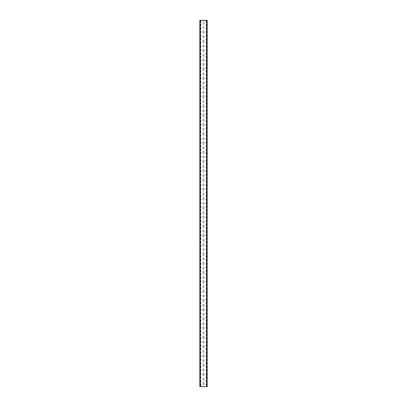 <?xml version="1.0" encoding="UTF-8"?>
<svg xmlns="http://www.w3.org/2000/svg" width="407" height="407" viewBox="0 0 407 407"><rect width="100%" height="100%" fill="white"/><g stroke="black" fill="none" stroke-linecap="round" stroke-linejoin="round"><path stroke-width="0.31" stroke-dasharray="2.04 1.53" d="M203.057 165.761A0.443 0.443 0 0 1 203.495 165.318A0.443 0.443 0 0 1 203.938 165.761A0.443 0.443 0 0 0 203.495 165.318A0.443 0.443 0 0 0 203.057 165.761L203.057 167.023L203.057 165.761M203.938 167.023A0.443 0.443 0 0 1 203.495 167.465A0.443 0.443 0 0 1 203.057 167.023A0.443 0.443 0 0 0 203.495 167.465A0.443 0.443 0 0 0 203.938 167.023L203.938 165.761L203.938 167.023M204.055 180.886A0.56 0.56 0 0 1 203.495 181.446A0.56 0.56 0 0 1 202.94 180.886A0.56 0.56 0 0 0 203.495 181.446A0.56 0.56 0 0 0 204.055 180.886L204.055 179.314L204.055 180.886M202.94 179.314A0.56 0.56 0 0 1 203.495 178.754A0.56 0.56 0 0 1 204.055 179.314A0.56 0.56 0 0 0 203.495 178.754A0.56 0.56 0 0 0 202.94 179.314L202.94 180.886L202.94 179.314M204.055 199.389A0.56 0.56 0 0 1 203.495 199.949A0.56 0.56 0 0 1 202.94 199.389A0.56 0.56 0 0 0 203.495 199.949A0.56 0.56 0 0 0 204.055 199.389L204.055 197.817L204.055 199.389M202.94 197.817A0.56 0.56 0 0 1 203.495 197.258A0.56 0.56 0 0 1 204.055 197.817A0.56 0.56 0 0 0 203.495 197.258A0.56 0.56 0 0 0 202.94 197.817L202.94 199.389L202.94 197.817M204.055 143.885A0.56 0.56 0 0 1 203.495 144.439A0.56 0.56 0 0 1 202.94 143.885A0.56 0.56 0 0 0 203.495 144.439A0.56 0.56 0 0 0 204.055 143.885L204.055 142.308L204.055 143.885M202.94 142.308A0.56 0.56 0 0 1 203.495 141.748A0.56 0.56 0 0 1 204.055 142.308A0.56 0.56 0 0 0 203.495 141.748A0.56 0.56 0 0 0 202.94 142.308L202.94 143.885L202.94 142.308M204.055 125.381A0.56 0.56 0 0 1 203.495 125.936A0.56 0.56 0 0 1 202.94 125.381A0.56 0.56 0 0 0 203.495 125.936A0.56 0.56 0 0 0 204.055 125.381L204.055 123.804L204.055 125.381M202.94 123.804A0.56 0.56 0 0 1 203.495 123.245A0.56 0.56 0 0 1 204.055 123.804A0.56 0.56 0 0 0 203.495 123.245A0.56 0.56 0 0 0 202.94 123.804L202.94 125.381L202.94 123.804M204.055 106.878A0.56 0.56 0 0 1 203.495 107.438A0.56 0.56 0 0 1 202.94 106.878A0.56 0.56 0 0 0 203.495 107.438A0.56 0.56 0 0 0 204.055 106.878L204.055 105.301L204.055 106.878M202.94 105.301A0.56 0.56 0 0 1 203.495 104.741A0.56 0.56 0 0 1 204.055 105.301A0.56 0.56 0 0 0 203.495 104.741A0.56 0.56 0 0 0 202.94 105.301L202.94 106.878L202.94 105.301M204.055 88.375A0.56 0.56 0 0 1 203.495 88.935A0.56 0.56 0 0 1 202.94 88.375A0.56 0.56 0 0 0 203.495 88.935A0.56 0.56 0 0 0 204.055 88.375L204.055 86.798L204.055 88.375M202.94 86.798A0.56 0.56 0 0 1 203.495 86.238A0.56 0.56 0 0 1 204.055 86.798A0.56 0.56 0 0 0 203.495 86.238A0.56 0.56 0 0 0 202.94 86.798L202.94 88.375L202.94 86.798M204.055 69.872A0.56 0.56 0 0 1 203.495 70.431A0.56 0.56 0 0 1 202.94 69.872A0.56 0.56 0 0 0 203.495 70.431A0.56 0.56 0 0 0 204.055 69.872L204.055 68.295L204.055 69.872M202.94 68.295A0.56 0.56 0 0 1 203.495 67.735A0.56 0.56 0 0 1 204.055 68.295A0.56 0.56 0 0 0 203.495 67.735A0.56 0.56 0 0 0 202.94 68.295L202.94 69.872L202.94 68.295M204.055 51.368A0.56 0.56 0 0 1 203.495 51.928A0.56 0.56 0 0 1 202.94 51.368A0.56 0.56 0 0 0 203.495 51.928A0.56 0.56 0 0 0 204.055 51.368L204.055 49.791L204.055 51.368M202.94 49.791A0.56 0.56 0 0 1 203.495 49.232A0.56 0.56 0 0 1 204.055 49.791A0.56 0.56 0 0 0 203.495 49.232A0.56 0.56 0 0 0 202.94 49.791L202.94 51.368L202.94 49.791M204.055 32.865A0.56 0.56 0 0 1 203.495 33.425A0.56 0.56 0 0 1 202.94 32.865A0.56 0.56 0 0 0 203.495 33.425A0.56 0.56 0 0 0 204.055 32.865L204.055 31.288L204.055 32.865M202.94 31.288A0.56 0.56 0 0 1 203.495 30.729A0.56 0.56 0 0 1 204.055 31.288A0.56 0.56 0 0 0 203.495 30.729A0.56 0.56 0 0 0 202.94 31.288L202.94 32.865L202.94 31.288M203.057 230.52A0.443 0.443 0 0 1 203.495 230.077A0.443 0.443 0 0 1 203.938 230.52A0.443 0.443 0 0 0 203.495 230.077A0.443 0.443 0 0 0 203.057 230.52L203.057 231.787L203.057 230.52M203.938 231.787A0.443 0.443 0 0 1 203.495 232.229A0.443 0.443 0 0 1 203.057 231.787A0.443 0.443 0 0 0 203.495 232.229A0.443 0.443 0 0 0 203.938 231.787L203.938 230.52L203.938 231.787M203.057 221.271A0.443 0.443 0 0 1 203.495 220.828A0.443 0.443 0 0 1 203.938 221.271A0.443 0.443 0 0 0 203.495 220.828A0.443 0.443 0 0 0 203.057 221.271L203.057 222.532L203.057 221.271M203.938 222.532A0.443 0.443 0 0 1 203.495 222.975A0.443 0.443 0 0 1 203.057 222.532A0.443 0.443 0 0 0 203.495 222.975A0.443 0.443 0 0 0 203.938 222.532L203.938 221.271L203.938 222.532M204.055 254.899A0.56 0.56 0 0 1 203.495 255.459A0.56 0.56 0 0 1 202.94 254.899A0.56 0.56 0 0 0 203.495 255.459A0.56 0.56 0 0 0 204.055 254.899L204.055 253.322L204.055 254.899M202.94 253.322A0.56 0.56 0 0 1 203.495 252.767A0.56 0.56 0 0 1 204.055 253.322A0.56 0.56 0 0 0 203.495 252.767A0.56 0.56 0 0 0 202.94 253.322L202.94 254.899L202.94 253.322M204.055 375.168A0.56 0.56 0 0 1 203.495 375.727A0.56 0.56 0 0 1 202.94 375.168A0.56 0.56 0 0 0 203.495 375.727A0.56 0.56 0 0 0 204.055 375.168L204.055 373.595L204.055 375.168M202.94 373.595A0.56 0.56 0 0 1 203.495 373.036A0.56 0.56 0 0 1 204.055 373.595A0.56 0.56 0 0 0 203.495 373.036A0.56 0.56 0 0 0 202.94 373.595L202.94 375.168L202.94 373.595M203.057 369.291A0.443 0.443 0 0 1 203.495 368.849A0.443 0.443 0 0 1 203.938 369.291A0.443 0.443 0 0 0 203.495 368.849A0.443 0.443 0 0 0 203.057 369.291L203.057 370.558L203.057 369.291M203.938 370.558A0.443 0.443 0 0 1 203.495 371.001A0.443 0.443 0 0 1 203.057 370.558A0.443 0.443 0 0 0 203.495 371.001A0.443 0.443 0 0 0 203.938 370.558L203.938 369.291L203.938 370.558M203.057 350.788A0.443 0.443 0 0 1 203.495 350.346A0.443 0.443 0 0 1 203.938 350.788A0.443 0.443 0 0 0 203.495 350.346A0.443 0.443 0 0 0 203.057 350.788L203.057 352.055L203.057 350.788M203.938 352.055A0.443 0.443 0 0 1 203.495 352.498A0.443 0.443 0 0 1 203.057 352.055A0.443 0.443 0 0 0 203.495 352.498A0.443 0.443 0 0 0 203.938 352.055L203.938 350.788L203.938 352.055M204.055 328.912A0.56 0.56 0 0 1 203.495 329.472A0.56 0.56 0 0 1 202.94 328.912A0.56 0.56 0 0 0 203.495 329.472A0.56 0.56 0 0 0 204.055 328.912L204.055 327.335L204.055 328.912M202.94 327.335A0.56 0.56 0 0 1 203.495 326.775A0.56 0.56 0 0 1 204.055 327.335A0.56 0.56 0 0 0 203.495 326.775A0.56 0.56 0 0 0 202.94 327.335L202.94 328.912L202.94 327.335M203.057 304.533A0.443 0.443 0 0 1 203.495 304.09A0.443 0.443 0 0 1 203.938 304.533A0.443 0.443 0 0 0 203.495 304.09A0.443 0.443 0 0 0 203.057 304.533L203.057 305.794L203.057 304.533M203.938 305.794A0.443 0.443 0 0 1 203.495 306.237A0.443 0.443 0 0 1 203.057 305.794A0.443 0.443 0 0 0 203.495 306.237A0.443 0.443 0 0 0 203.938 305.794L203.938 304.533L203.938 305.794M204.055 291.905A0.56 0.56 0 0 1 203.495 292.465A0.56 0.56 0 0 1 202.94 291.905A0.56 0.56 0 0 0 203.495 292.465A0.56 0.56 0 0 0 204.055 291.905L204.055 290.328L204.055 291.905M202.94 290.328A0.56 0.56 0 0 1 203.495 289.769A0.56 0.56 0 0 1 204.055 290.328A0.56 0.56 0 0 0 203.495 289.769A0.56 0.56 0 0 0 202.94 290.328L202.94 291.905L202.94 290.328M203.057 276.78A0.443 0.443 0 0 1 203.495 276.338A0.443 0.443 0 0 1 203.938 276.78A0.443 0.443 0 0 0 203.495 276.338A0.443 0.443 0 0 0 203.057 276.78L203.057 278.042L203.057 276.78M203.938 278.042A0.443 0.443 0 0 1 203.495 278.485A0.443 0.443 0 0 1 203.057 278.042A0.443 0.443 0 0 0 203.495 278.485A0.443 0.443 0 0 0 203.938 278.042L203.938 276.78L203.938 278.042M203.057 286.029A0.443 0.443 0 0 1 203.495 285.587A0.443 0.443 0 0 1 203.938 286.029A0.443 0.443 0 0 0 203.495 285.587A0.443 0.443 0 0 0 203.057 286.029L203.057 287.291L203.057 286.029M203.938 287.291A0.443 0.443 0 0 1 203.495 287.734A0.443 0.443 0 0 1 203.057 287.291A0.443 0.443 0 0 0 203.495 287.734A0.443 0.443 0 0 0 203.938 287.291L203.938 286.029L203.938 287.291M204.055 310.409A0.56 0.56 0 0 1 203.495 310.968A0.56 0.56 0 0 1 202.94 310.409A0.56 0.56 0 0 0 203.495 310.968A0.56 0.56 0 0 0 204.055 310.409L204.055 308.832L204.055 310.409M202.94 308.832A0.56 0.56 0 0 1 203.495 308.272A0.56 0.56 0 0 1 204.055 308.832A0.56 0.56 0 0 0 203.495 308.272A0.56 0.56 0 0 0 202.94 308.832L202.94 310.409L202.94 308.832M203.057 323.036A0.443 0.443 0 0 1 203.495 322.593A0.443 0.443 0 0 1 203.938 323.036A0.443 0.443 0 0 0 203.495 322.593A0.443 0.443 0 0 0 203.057 323.036L203.057 324.298L203.057 323.036M203.938 324.298A0.443 0.443 0 0 1 203.495 324.74A0.443 0.443 0 0 1 203.057 324.298A0.443 0.443 0 0 0 203.495 324.74A0.443 0.443 0 0 0 203.938 324.298L203.938 323.036L203.938 324.298M203.057 341.539A0.443 0.443 0 0 1 203.495 341.097A0.443 0.443 0 0 1 203.938 341.539A0.443 0.443 0 0 0 203.495 341.097A0.443 0.443 0 0 0 203.057 341.539L203.057 342.801L203.057 341.539M203.938 342.801A0.443 0.443 0 0 1 203.495 343.243A0.443 0.443 0 0 1 203.057 342.801A0.443 0.443 0 0 0 203.495 343.243A0.443 0.443 0 0 0 203.938 342.801L203.938 341.539L203.938 342.801M204.055 365.918A0.56 0.56 0 0 1 203.495 366.478A0.56 0.56 0 0 1 202.94 365.918A0.56 0.56 0 0 0 203.495 366.478A0.56 0.56 0 0 0 204.055 365.918L204.055 364.341L204.055 365.918M202.94 364.341A0.56 0.56 0 0 1 203.495 363.782A0.56 0.56 0 0 1 204.055 364.341A0.56 0.56 0 0 0 203.495 363.782A0.56 0.56 0 0 0 202.94 364.341L202.94 365.918L202.94 364.341M203.057 378.546A0.443 0.443 0 0 1 203.495 378.103A0.443 0.443 0 0 1 203.938 378.546A0.443 0.443 0 0 0 203.495 378.103A0.443 0.443 0 0 0 203.057 378.546L203.057 379.807L203.057 378.546M203.938 379.807A0.443 0.443 0 0 1 203.495 380.25A0.443 0.443 0 0 1 203.057 379.807A0.443 0.443 0 0 0 203.495 380.25A0.443 0.443 0 0 0 203.938 379.807L203.938 378.546L203.938 379.807M203.057 258.277A0.443 0.443 0 0 1 203.495 257.835A0.443 0.443 0 0 1 203.938 258.277A0.443 0.443 0 0 0 203.495 257.835A0.443 0.443 0 0 0 203.057 258.277L203.057 259.539L203.057 258.277M203.938 259.539A0.443 0.443 0 0 1 203.495 259.981A0.443 0.443 0 0 1 203.057 259.539A0.443 0.443 0 0 0 203.495 259.981A0.443 0.443 0 0 0 203.938 259.539L203.938 258.277L203.938 259.539M204.055 217.893A0.56 0.56 0 0 1 203.495 218.452A0.56 0.56 0 0 1 202.94 217.893A0.56 0.56 0 0 0 203.495 218.452A0.56 0.56 0 0 0 204.055 217.893L204.055 216.321L204.055 217.893M202.94 216.321A0.56 0.56 0 0 1 203.495 215.761A0.56 0.56 0 0 1 204.055 216.321A0.56 0.56 0 0 0 203.495 215.761A0.56 0.56 0 0 0 202.94 216.321L202.94 217.893L202.94 216.321M203.057 239.774A0.443 0.443 0 0 1 203.495 239.331A0.443 0.443 0 0 1 203.938 239.774A0.443 0.443 0 0 0 203.495 239.331A0.443 0.443 0 0 0 203.057 239.774L203.057 241.036L203.057 239.774M203.938 241.036A0.443 0.443 0 0 1 203.495 241.478A0.443 0.443 0 0 1 203.057 241.036A0.443 0.443 0 0 0 203.495 241.478A0.443 0.443 0 0 0 203.938 241.036L203.938 239.774L203.938 241.036M203.938 28.251L203.938 26.989L203.938 28.251A0.443 0.443 0 0 1 203.495 28.694A0.443 0.443 0 0 1 203.057 28.251L203.057 26.989A0.443 0.443 0 0 1 203.495 26.547A0.443 0.443 0 0 1 203.938 26.989A0.443 0.443 0 0 0 203.495 26.547A0.443 0.443 0 0 0 203.057 26.989L203.057 28.251A0.443 0.443 0 0 0 203.495 28.694A0.443 0.443 0 0 0 203.938 28.251M203.057 45.492A0.443 0.443 0 0 1 203.495 45.05A0.443 0.443 0 0 1 203.938 45.492A0.443 0.443 0 0 0 203.495 45.05A0.443 0.443 0 0 0 203.057 45.492L203.057 46.754L203.057 45.492M203.938 46.754A0.443 0.443 0 0 1 203.495 47.197A0.443 0.443 0 0 1 203.057 46.754A0.443 0.443 0 0 0 203.495 47.197A0.443 0.443 0 0 0 203.938 46.754L203.938 45.492L203.938 46.754M203.057 63.996A0.443 0.443 0 0 1 203.495 63.553A0.443 0.443 0 0 1 203.938 63.996A0.443 0.443 0 0 0 203.495 63.553A0.443 0.443 0 0 0 203.057 63.996L203.057 65.257L203.057 63.996M203.938 65.257A0.443 0.443 0 0 1 203.495 65.7A0.443 0.443 0 0 1 203.057 65.257A0.443 0.443 0 0 0 203.495 65.7A0.443 0.443 0 0 0 203.938 65.257L203.938 63.996L203.938 65.257M203.057 82.499A0.443 0.443 0 0 1 203.495 82.056A0.443 0.443 0 0 1 203.938 82.499A0.443 0.443 0 0 0 203.495 82.056A0.443 0.443 0 0 0 203.057 82.499L203.057 83.761L203.057 82.499M203.938 83.761A0.443 0.443 0 0 1 203.495 84.203A0.443 0.443 0 0 1 203.057 83.761A0.443 0.443 0 0 0 203.495 84.203A0.443 0.443 0 0 0 203.938 83.761L203.938 82.499L203.938 83.761M203.057 101.002A0.443 0.443 0 0 1 203.495 100.56A0.443 0.443 0 0 1 203.938 101.002A0.443 0.443 0 0 0 203.495 100.56A0.443 0.443 0 0 0 203.057 101.002L203.057 102.264L203.057 101.002M203.938 102.264A0.443 0.443 0 0 1 203.495 102.706A0.443 0.443 0 0 1 203.057 102.264A0.443 0.443 0 0 0 203.495 102.706A0.443 0.443 0 0 0 203.938 102.264L203.938 101.002L203.938 102.264M203.057 119.505A0.443 0.443 0 0 1 203.495 119.063A0.443 0.443 0 0 1 203.938 119.505A0.443 0.443 0 0 0 203.495 119.063A0.443 0.443 0 0 0 203.057 119.505L203.057 120.767L203.057 119.505M203.938 120.767A0.443 0.443 0 0 1 203.495 121.21A0.443 0.443 0 0 1 203.057 120.767A0.443 0.443 0 0 0 203.495 121.21A0.443 0.443 0 0 0 203.938 120.767L203.938 119.505L203.938 120.767M203.057 138.009A0.443 0.443 0 0 1 203.495 137.566A0.443 0.443 0 0 1 203.938 138.009A0.443 0.443 0 0 0 203.495 137.566A0.443 0.443 0 0 0 203.057 138.009L203.057 139.27L203.057 138.009M203.938 139.27A0.443 0.443 0 0 1 203.495 139.713A0.443 0.443 0 0 1 203.057 139.27A0.443 0.443 0 0 0 203.495 139.713A0.443 0.443 0 0 0 203.938 139.27L203.938 138.009L203.938 139.27M203.057 202.767A0.443 0.443 0 0 1 203.495 202.325A0.443 0.443 0 0 1 203.938 202.767A0.443 0.443 0 0 0 203.495 202.325A0.443 0.443 0 0 0 203.057 202.767L203.057 204.029L203.057 202.767M203.938 204.029A0.443 0.443 0 0 1 203.495 204.472A0.443 0.443 0 0 1 203.057 204.029A0.443 0.443 0 0 0 203.495 204.472A0.443 0.443 0 0 0 203.938 204.029L203.938 202.767L203.938 204.029M203.057 184.264A0.443 0.443 0 0 1 203.495 183.822A0.443 0.443 0 0 1 203.938 184.264A0.443 0.443 0 0 0 203.495 183.822A0.443 0.443 0 0 0 203.057 184.264L203.057 185.526L203.057 184.264M203.938 185.526A0.443 0.443 0 0 1 203.495 185.968A0.443 0.443 0 0 1 203.057 185.526A0.443 0.443 0 0 0 203.495 185.968A0.443 0.443 0 0 0 203.938 185.526L203.938 184.264L203.938 185.526M204.055 162.383A0.56 0.56 0 0 1 203.495 162.942A0.56 0.56 0 0 1 202.94 162.383A0.56 0.56 0 0 0 203.495 162.942A0.56 0.56 0 0 0 204.055 162.383L204.055 160.811L204.055 162.383M202.94 160.811A0.56 0.56 0 0 1 203.495 160.251A0.56 0.56 0 0 1 204.055 160.811A0.56 0.56 0 0 0 203.495 160.251A0.56 0.56 0 0 0 202.94 160.811L202.94 162.383L202.94 160.811M204.055 171.637A0.56 0.56 0 0 1 203.495 172.197A0.56 0.56 0 0 1 202.94 171.637A0.56 0.56 0 0 0 203.495 172.197A0.56 0.56 0 0 0 204.055 171.637L204.055 170.06L204.055 171.637M202.94 170.06A0.56 0.56 0 0 1 203.495 169.5A0.56 0.56 0 0 1 204.055 170.06A0.56 0.56 0 0 0 203.495 169.5A0.56 0.56 0 0 0 202.94 170.06L202.94 171.637L202.94 170.06M203.057 175.01A0.443 0.443 0 0 1 203.495 174.567A0.443 0.443 0 0 1 203.938 175.01A0.443 0.443 0 0 0 203.495 174.567A0.443 0.443 0 0 0 203.057 175.01L203.057 176.277L203.057 175.01M203.938 176.277A0.443 0.443 0 0 1 203.495 176.719A0.443 0.443 0 0 1 203.057 176.277A0.443 0.443 0 0 0 203.495 176.719A0.443 0.443 0 0 0 203.938 176.277L203.938 175.01L203.938 176.277M203.057 193.513A0.443 0.443 0 0 1 203.495 193.071A0.443 0.443 0 0 1 203.938 193.513A0.443 0.443 0 0 0 203.495 193.071A0.443 0.443 0 0 0 203.057 193.513L203.057 194.78L203.057 193.513M203.938 194.78A0.443 0.443 0 0 1 203.495 195.223A0.443 0.443 0 0 1 203.057 194.78A0.443 0.443 0 0 0 203.495 195.223A0.443 0.443 0 0 0 203.938 194.78L203.938 193.513L203.938 194.78M203.057 147.258A0.443 0.443 0 0 1 203.495 146.815A0.443 0.443 0 0 1 203.938 147.258A0.443 0.443 0 0 0 203.495 146.815A0.443 0.443 0 0 0 203.057 147.258L203.057 148.519L203.057 147.258M203.938 148.519A0.443 0.443 0 0 1 203.495 148.962A0.443 0.443 0 0 1 203.057 148.519A0.443 0.443 0 0 0 203.495 148.962A0.443 0.443 0 0 0 203.938 148.519L203.938 147.258L203.938 148.519M203.057 128.754A0.443 0.443 0 0 1 203.495 128.312A0.443 0.443 0 0 1 203.938 128.754A0.443 0.443 0 0 0 203.495 128.312A0.443 0.443 0 0 0 203.057 128.754L203.057 130.021L203.057 128.754M203.938 130.021A0.443 0.443 0 0 1 203.495 130.464A0.443 0.443 0 0 1 203.057 130.021A0.443 0.443 0 0 0 203.495 130.464A0.443 0.443 0 0 0 203.938 130.021L203.938 128.754L203.938 130.021M203.057 110.251A0.443 0.443 0 0 1 203.495 109.809A0.443 0.443 0 0 1 203.938 110.251A0.443 0.443 0 0 0 203.495 109.809A0.443 0.443 0 0 0 203.057 110.251L203.057 111.518L203.057 110.251M203.938 111.518A0.443 0.443 0 0 1 203.495 111.961A0.443 0.443 0 0 1 203.057 111.518A0.443 0.443 0 0 0 203.495 111.961A0.443 0.443 0 0 0 203.938 111.518L203.938 110.251L203.938 111.518M203.057 91.748A0.443 0.443 0 0 1 203.495 91.305A0.443 0.443 0 0 1 203.938 91.748A0.443 0.443 0 0 0 203.495 91.305A0.443 0.443 0 0 0 203.057 91.748L203.057 93.015L203.057 91.748M203.938 93.015A0.443 0.443 0 0 1 203.495 93.457A0.443 0.443 0 0 1 203.057 93.015A0.443 0.443 0 0 0 203.495 93.457A0.443 0.443 0 0 0 203.938 93.015L203.938 91.748L203.938 93.015M203.057 73.245A0.443 0.443 0 0 1 203.495 72.802A0.443 0.443 0 0 1 203.938 73.245A0.443 0.443 0 0 0 203.495 72.802A0.443 0.443 0 0 0 203.057 73.245L203.057 74.512L203.057 73.245M203.938 74.512A0.443 0.443 0 0 1 203.495 74.954A0.443 0.443 0 0 1 203.057 74.512A0.443 0.443 0 0 0 203.495 74.954A0.443 0.443 0 0 0 203.938 74.512L203.938 73.245L203.938 74.512M203.057 54.742A0.443 0.443 0 0 1 203.495 54.299A0.443 0.443 0 0 1 203.938 54.742A0.443 0.443 0 0 0 203.495 54.299A0.443 0.443 0 0 0 203.057 54.742L203.057 56.008L203.057 54.742M203.938 56.008A0.443 0.443 0 0 1 203.495 56.451A0.443 0.443 0 0 1 203.057 56.008A0.443 0.443 0 0 0 203.495 56.451A0.443 0.443 0 0 0 203.938 56.008L203.938 54.742L203.938 56.008M203.057 36.238A0.443 0.443 0 0 1 203.495 35.796A0.443 0.443 0 0 1 203.938 36.238A0.443 0.443 0 0 0 203.495 35.796A0.443 0.443 0 0 0 203.057 36.238L203.057 37.505L203.057 36.238M203.938 37.505A0.443 0.443 0 0 1 203.495 37.948A0.443 0.443 0 0 1 203.057 37.505A0.443 0.443 0 0 0 203.495 37.948A0.443 0.443 0 0 0 203.938 37.505L203.938 36.238L203.938 37.505M203.057 212.016A0.443 0.443 0 0 1 203.495 211.574A0.443 0.443 0 0 1 203.938 212.016A0.443 0.443 0 0 0 203.495 211.574A0.443 0.443 0 0 0 203.057 212.016L203.057 213.283L203.057 212.016M203.938 213.283A0.443 0.443 0 0 1 203.495 213.726A0.443 0.443 0 0 1 203.057 213.283A0.443 0.443 0 0 0 203.495 213.726A0.443 0.443 0 0 0 203.938 213.283L203.938 212.016L203.938 213.283M204.055 227.147A0.56 0.56 0 0 1 203.495 227.706A0.56 0.56 0 0 1 202.94 227.147A0.56 0.56 0 0 0 203.495 227.706A0.56 0.56 0 0 0 204.055 227.147L204.055 225.57L204.055 227.147M202.94 225.57A0.56 0.56 0 0 1 203.495 225.01A0.56 0.56 0 0 1 204.055 225.57A0.56 0.56 0 0 0 203.495 225.01A0.56 0.56 0 0 0 202.94 225.57L202.94 227.147L202.94 225.57M204.055 245.65A0.56 0.56 0 0 1 203.495 246.21A0.56 0.56 0 0 1 202.94 245.65A0.56 0.56 0 0 0 203.495 246.21A0.56 0.56 0 0 0 204.055 245.65L204.055 244.073L204.055 245.65M202.94 244.073A0.56 0.56 0 0 1 203.495 243.513A0.56 0.56 0 0 1 204.055 244.073A0.56 0.56 0 0 0 203.495 243.513A0.56 0.56 0 0 0 202.94 244.073L202.94 245.65L202.94 244.073M203.057 267.526A0.443 0.443 0 0 1 203.495 267.084A0.443 0.443 0 0 1 203.938 267.526A0.443 0.443 0 0 0 203.495 267.084A0.443 0.443 0 0 0 203.057 267.526L203.057 268.793L203.057 267.526M203.938 268.793A0.443 0.443 0 0 1 203.495 269.236A0.443 0.443 0 0 1 203.057 268.793A0.443 0.443 0 0 0 203.495 269.236A0.443 0.443 0 0 0 203.938 268.793L203.938 267.526L203.938 268.793M204.055 347.415A0.56 0.56 0 0 1 203.495 347.975A0.56 0.56 0 0 1 202.94 347.415A0.56 0.56 0 0 0 203.495 347.975A0.56 0.56 0 0 0 204.055 347.415L204.055 345.838L204.055 347.415M202.94 345.838A0.56 0.56 0 0 1 203.495 345.278A0.56 0.56 0 0 1 204.055 345.838A0.56 0.56 0 0 0 203.495 345.278A0.56 0.56 0 0 0 202.94 345.838L202.94 347.415L202.94 345.838M204.055 356.664A0.56 0.56 0 0 1 203.495 357.224A0.56 0.56 0 0 1 202.94 356.664A0.56 0.56 0 0 0 203.495 357.224A0.56 0.56 0 0 0 204.055 356.664L204.055 355.092L204.055 356.664M202.94 355.092A0.56 0.56 0 0 1 203.495 354.533A0.56 0.56 0 0 1 204.055 355.092A0.56 0.56 0 0 0 203.495 354.533A0.56 0.56 0 0 0 202.94 355.092L202.94 356.664L202.94 355.092M203.057 332.285A0.443 0.443 0 0 1 203.495 331.842A0.443 0.443 0 0 1 203.938 332.285A0.443 0.443 0 0 0 203.495 331.842A0.443 0.443 0 0 0 203.057 332.285L203.057 333.552L203.057 332.285M203.938 333.552A0.443 0.443 0 0 1 203.495 333.994A0.443 0.443 0 0 1 203.057 333.552A0.443 0.443 0 0 0 203.495 333.994A0.443 0.443 0 0 0 203.938 333.552L203.938 332.285L203.938 333.552M203.057 313.782A0.443 0.443 0 0 1 203.495 313.339A0.443 0.443 0 0 1 203.938 313.782A0.443 0.443 0 0 0 203.495 313.339A0.443 0.443 0 0 0 203.057 313.782L203.057 315.049L203.057 313.782M203.938 315.049A0.443 0.443 0 0 1 203.495 315.491A0.443 0.443 0 0 1 203.057 315.049A0.443 0.443 0 0 0 203.495 315.491A0.443 0.443 0 0 0 203.938 315.049L203.938 313.782L203.938 315.049M203.057 295.279A0.443 0.443 0 0 1 203.495 294.841A0.443 0.443 0 0 1 203.938 295.279A0.443 0.443 0 0 0 203.495 294.841A0.443 0.443 0 0 0 203.057 295.279L203.057 296.545L203.057 295.279M203.938 296.545A0.443 0.443 0 0 1 203.495 296.988A0.443 0.443 0 0 1 203.057 296.545A0.443 0.443 0 0 0 203.495 296.988A0.443 0.443 0 0 0 203.938 296.545L203.938 295.279L203.938 296.545M204.055 273.402A0.56 0.56 0 0 1 203.495 273.962A0.56 0.56 0 0 1 202.94 273.402A0.56 0.56 0 0 0 203.495 273.962A0.56 0.56 0 0 0 204.055 273.402L204.055 271.825L204.055 273.402M202.94 271.825A0.56 0.56 0 0 1 203.495 271.271A0.56 0.56 0 0 1 204.055 271.825A0.56 0.56 0 0 0 203.495 271.271A0.56 0.56 0 0 0 202.94 271.825L202.94 273.402L202.94 271.825M204.055 282.656A0.56 0.56 0 0 1 203.495 283.211A0.56 0.56 0 0 1 202.94 282.656A0.56 0.56 0 0 0 203.495 283.211A0.56 0.56 0 0 0 204.055 282.656L204.055 281.079L204.055 282.656M202.94 281.079A0.56 0.56 0 0 1 203.495 280.52A0.56 0.56 0 0 1 204.055 281.079A0.56 0.56 0 0 0 203.495 280.52A0.56 0.56 0 0 0 202.94 281.079L202.94 282.656L202.94 281.079M204.055 301.155A0.56 0.56 0 0 1 203.495 301.714A0.56 0.56 0 0 1 202.94 301.155A0.56 0.56 0 0 0 203.495 301.714A0.56 0.56 0 0 0 204.055 301.155L204.055 299.583L204.055 301.155M202.94 299.583A0.56 0.56 0 0 1 203.495 299.023A0.56 0.56 0 0 1 204.055 299.583A0.56 0.56 0 0 0 203.495 299.023A0.56 0.56 0 0 0 202.94 299.583L202.94 301.155L202.94 299.583M204.055 319.658A0.56 0.56 0 0 1 203.495 320.217A0.56 0.56 0 0 1 202.94 319.658A0.56 0.56 0 0 0 203.495 320.217A0.56 0.56 0 0 0 204.055 319.658L204.055 318.086L204.055 319.658M202.94 318.086A0.56 0.56 0 0 1 203.495 317.526A0.56 0.56 0 0 1 204.055 318.086A0.56 0.56 0 0 0 203.495 317.526A0.56 0.56 0 0 0 202.94 318.086L202.94 319.658L202.94 318.086M204.055 338.161A0.56 0.56 0 0 1 203.495 338.721A0.56 0.56 0 0 1 202.94 338.161A0.56 0.56 0 0 0 203.495 338.721A0.56 0.56 0 0 0 204.055 338.161L204.055 336.589L204.055 338.161M202.94 336.589A0.56 0.56 0 0 1 203.495 336.029A0.56 0.56 0 0 1 204.055 336.589A0.56 0.56 0 0 0 203.495 336.029A0.56 0.56 0 0 0 202.94 336.589L202.94 338.161L202.94 336.589M203.057 360.042A0.443 0.443 0 0 1 203.495 359.6A0.443 0.443 0 0 1 203.938 360.042A0.443 0.443 0 0 0 203.495 359.6A0.443 0.443 0 0 0 203.057 360.042L203.057 361.304L203.057 360.042M203.938 361.304A0.443 0.443 0 0 1 203.495 361.747A0.443 0.443 0 0 1 203.057 361.304A0.443 0.443 0 0 0 203.495 361.747A0.443 0.443 0 0 0 203.938 361.304L203.938 360.042L203.938 361.304M204.055 384.422A0.56 0.56 0 0 1 203.495 384.976A0.56 0.56 0 0 1 202.94 384.422A0.56 0.56 0 0 0 203.495 384.976A0.56 0.56 0 0 0 204.055 384.422L204.055 382.845L204.055 384.422M202.94 382.845A0.56 0.56 0 0 1 203.495 382.285A0.56 0.56 0 0 1 204.055 382.845A0.56 0.56 0 0 0 203.495 382.285A0.56 0.56 0 0 0 202.94 382.845L202.94 384.422L202.94 382.845M204.055 264.153A0.56 0.56 0 0 1 203.495 264.708A0.56 0.56 0 0 1 202.94 264.153A0.56 0.56 0 0 0 203.495 264.708A0.56 0.56 0 0 0 204.055 264.153L204.055 262.576L204.055 264.153M202.94 262.576A0.56 0.56 0 0 1 203.495 262.016A0.56 0.56 0 0 1 204.055 262.576A0.56 0.56 0 0 0 203.495 262.016A0.56 0.56 0 0 0 202.94 262.576L202.94 264.153L202.94 262.576M203.057 249.023A0.443 0.443 0 0 1 203.495 248.58A0.443 0.443 0 0 1 203.938 249.023A0.443 0.443 0 0 0 203.495 248.58A0.443 0.443 0 0 0 203.057 249.023L203.057 250.29L203.057 249.023M203.938 250.29A0.443 0.443 0 0 1 203.495 250.732A0.443 0.443 0 0 1 203.057 250.29A0.443 0.443 0 0 0 203.495 250.732A0.443 0.443 0 0 0 203.938 250.29L203.938 249.023L203.938 250.29M204.055 236.396A0.56 0.56 0 0 1 203.495 236.955A0.56 0.56 0 0 1 202.94 236.396A0.56 0.56 0 0 0 203.495 236.955A0.56 0.56 0 0 0 204.055 236.396L204.055 234.824L204.055 236.396M202.94 234.824A0.56 0.56 0 0 1 203.495 234.264A0.56 0.56 0 0 1 204.055 234.824A0.56 0.56 0 0 0 203.495 234.264A0.56 0.56 0 0 0 202.94 234.824L202.94 236.396L202.94 234.824M204.055 23.616L204.055 22.039L204.055 23.616A0.56 0.56 0 0 1 203.495 24.171A0.56 0.56 0 0 1 202.94 23.616L202.94 22.039A0.56 0.56 0 0 1 203.495 21.479A0.56 0.56 0 0 1 204.055 22.039A0.56 0.56 0 0 0 203.495 21.479A0.56 0.56 0 0 0 202.94 22.039L202.94 23.616A0.56 0.56 0 0 0 203.495 24.171A0.56 0.56 0 0 0 204.055 23.616M204.055 42.114A0.56 0.56 0 0 1 203.495 42.674A0.56 0.56 0 0 1 202.94 42.114A0.56 0.56 0 0 0 203.495 42.674A0.56 0.56 0 0 0 204.055 42.114L204.055 40.542L204.055 42.114M202.94 40.542A0.56 0.56 0 0 1 203.495 39.983A0.56 0.56 0 0 1 204.055 40.542A0.56 0.56 0 0 0 203.495 39.983A0.56 0.56 0 0 0 202.94 40.542L202.94 42.114L202.94 40.542M204.055 60.618A0.56 0.56 0 0 1 203.495 61.177A0.56 0.56 0 0 1 202.94 60.618A0.56 0.56 0 0 0 203.495 61.177A0.56 0.56 0 0 0 204.055 60.618L204.055 59.046L204.055 60.618M202.94 59.046A0.56 0.56 0 0 1 203.495 58.486A0.56 0.56 0 0 1 204.055 59.046A0.56 0.56 0 0 0 203.495 58.486A0.56 0.56 0 0 0 202.94 59.046L202.94 60.618L202.94 59.046M204.055 79.121A0.56 0.56 0 0 1 203.495 79.68A0.56 0.56 0 0 1 202.94 79.121A0.56 0.56 0 0 0 203.495 79.68A0.56 0.56 0 0 0 204.055 79.121L204.055 77.549L204.055 79.121M202.94 77.549A0.56 0.56 0 0 1 203.495 76.989A0.56 0.56 0 0 1 204.055 77.549A0.56 0.56 0 0 0 203.495 76.989A0.56 0.56 0 0 0 202.94 77.549L202.94 79.121L202.94 77.549M204.055 97.624A0.56 0.56 0 0 1 203.495 98.184A0.56 0.56 0 0 1 202.94 97.624A0.56 0.56 0 0 0 203.495 98.184A0.56 0.56 0 0 0 204.055 97.624L204.055 96.052L204.055 97.624M202.94 96.052A0.56 0.56 0 0 1 203.495 95.492A0.56 0.56 0 0 1 204.055 96.052A0.56 0.56 0 0 0 203.495 95.492A0.56 0.56 0 0 0 202.94 96.052L202.94 97.624L202.94 96.052M204.055 116.127A0.56 0.56 0 0 1 203.495 116.687A0.56 0.56 0 0 1 202.94 116.127A0.56 0.56 0 0 0 203.495 116.687A0.56 0.56 0 0 0 204.055 116.127L204.055 114.55L204.055 116.127M202.94 114.55A0.56 0.56 0 0 1 203.495 113.996A0.56 0.56 0 0 1 204.055 114.55A0.56 0.56 0 0 0 203.495 113.996A0.56 0.56 0 0 0 202.94 114.55L202.94 116.127L202.94 114.55M204.055 134.631A0.56 0.56 0 0 1 203.495 135.19A0.56 0.56 0 0 1 202.94 134.631A0.56 0.56 0 0 0 203.495 135.19A0.56 0.56 0 0 0 204.055 134.631L204.055 133.053L204.055 134.631M202.94 133.053A0.56 0.56 0 0 1 203.495 132.499A0.56 0.56 0 0 1 204.055 133.053A0.56 0.56 0 0 0 203.495 132.499A0.56 0.56 0 0 0 202.94 133.053L202.94 134.631L202.94 133.053M204.055 208.643A0.56 0.56 0 0 1 203.495 209.203A0.56 0.56 0 0 1 202.94 208.643A0.56 0.56 0 0 0 203.495 209.203A0.56 0.56 0 0 0 204.055 208.643L204.055 207.066L204.055 208.643M202.94 207.066A0.56 0.56 0 0 1 203.495 206.507A0.56 0.56 0 0 1 204.055 207.066A0.56 0.56 0 0 0 203.495 206.507A0.56 0.56 0 0 0 202.94 207.066L202.94 208.643L202.94 207.066M204.055 190.14A0.56 0.56 0 0 1 203.495 190.7A0.56 0.56 0 0 1 202.94 190.14A0.56 0.56 0 0 0 203.495 190.7A0.56 0.56 0 0 0 204.055 190.14L204.055 188.563L204.055 190.14M202.94 188.563A0.56 0.56 0 0 1 203.495 188.003A0.56 0.56 0 0 1 204.055 188.563A0.56 0.56 0 0 0 203.495 188.003A0.56 0.56 0 0 0 202.94 188.563L202.94 190.14L202.94 188.563M204.055 153.134A0.56 0.56 0 0 1 203.495 153.693A0.56 0.56 0 0 1 202.94 153.134A0.56 0.56 0 0 0 203.495 153.693A0.56 0.56 0 0 0 204.055 153.134L204.055 151.557L204.055 153.134M202.94 151.557A0.56 0.56 0 0 1 203.495 151.002A0.56 0.56 0 0 1 204.055 151.557A0.56 0.56 0 0 0 203.495 151.002A0.56 0.56 0 0 0 202.94 151.557L202.94 153.134L202.94 151.557M203.057 156.507A0.443 0.443 0 0 1 203.495 156.069A0.443 0.443 0 0 1 203.938 156.507A0.443 0.443 0 0 0 203.495 156.069A0.443 0.443 0 0 0 203.057 156.507L203.057 157.774L203.057 156.507M203.938 157.774A0.443 0.443 0 0 1 203.495 158.216A0.443 0.443 0 0 1 203.057 157.774A0.443 0.443 0 0 0 203.495 158.216A0.443 0.443 0 0 0 203.938 157.774L203.938 156.507L203.938 157.774M206.954 20.35L199.847 20.35L207.148 20.35L206.13 20.35L206.822 20.35L206.822 386.65L206.822 20.35L200.173 20.35L200.173 386.65L200.173 20.35L200.86 20.35L199.847 20.35L199.842 386.65L207.153 386.65L207.153 20.35L206.954 386.65M200.595 386.65L200.59 20.35L200.595 386.65M200.198 20.35L200.198 386.65M206.797 20.35L206.797 386.65M207.148 20.35L207.148 386.65L207.148 20.35M206.995 20.35L206.98 386.65M206.456 386.65L206.441 20.35M206.914 20.35L206.898 386.65M200.086 20.35L200.086 386.65L200.086 20.35M200.554 20.35L200.559 386.65M199.883 386.65L199.883 20.35L199.883 386.65M200.005 386.65L200.025 20.35M199.847 20.35L199.847 386.65M200.58 20.35L200.58 386.65M200.763 20.35L200.763 386.65M206.232 20.35L206.232 386.65M206.415 20.35L206.415 386.65M206.405 20.35L206.405 386.65L206.4 20.35M207.01 20.35L207.01 386.65M199.979 20.35L199.979 386.65M207.122 20.35L207.122 386.65L207.117 20.35M200.107 20.35L200.107 386.65M200.051 20.35L200.051 386.65M200.86 20.35L200.86 386.65M206.13 20.35L206.13 386.65"/><path stroke-width="0.61" d="M199.842 20.35L199.842 386.65L199.847 20.35L199.847 386.65L207.158 386.65L207.158 20.35L199.847 20.35M199.985 20.35L199.985 386.65M207.015 20.35L207.015 386.65M207.158 20.35L207.158 386.65"/></g></svg>
